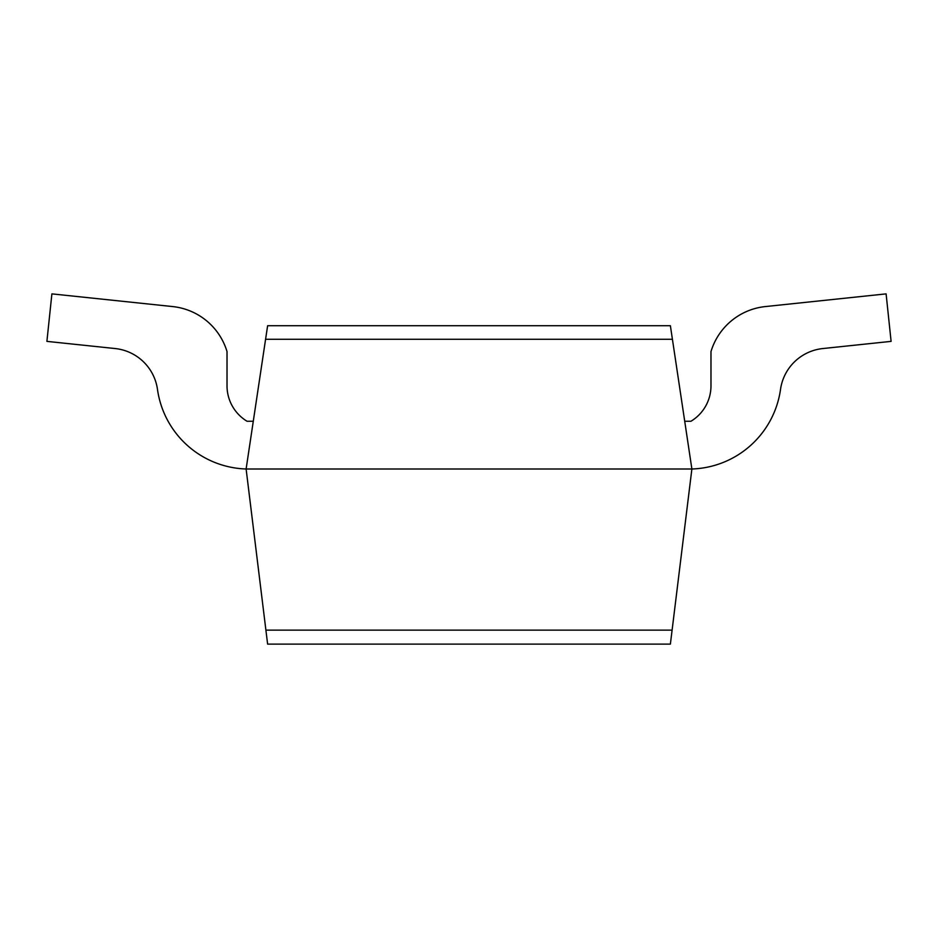 <?xml version="1.0" encoding="UTF-8"?>
<svg xmlns="http://www.w3.org/2000/svg" width="938" height="938" viewBox="0 0 938 938"><rect width="100%" height="100%" fill="white"/><g stroke="black" fill="none" stroke-linecap="round" stroke-linejoin="round"><path stroke-width="1.41" d="M672.1 630.137L691.881 469L246.119 469L265.9 630.137L672.1 630.137L670.377 644.125L267.623 644.125L265.9 630.137M684.717 421.244L690.966 421.244A41.389 41.389 0 0 0 710.981 386.21L710.981 351.586A63.678 63.678 0 0 1 765.314 306.574L886.105 293.875L891.1 341.373L822.814 348.549A47.756 47.756 0 0 0 780.522 389.399A92.545 92.545 0 0 1 691.881 469L672.417 339.275L265.583 339.275L267.623 325.721L670.377 325.721L672.417 339.275M157.478 389.399A47.756 47.756 0 0 0 115.186 348.549A47.756 47.756 0 0 1 157.478 389.399A92.545 92.545 0 0 0 246.119 469L265.583 339.275M253.283 421.244L247.034 421.244A41.389 41.389 0 0 1 227.019 386.21A41.389 41.389 0 0 0 247.034 421.244M115.186 348.549L46.9 341.373L51.895 293.875L172.686 306.574A63.678 63.678 0 0 1 227.019 351.586L227.019 386.21"/></g></svg>
